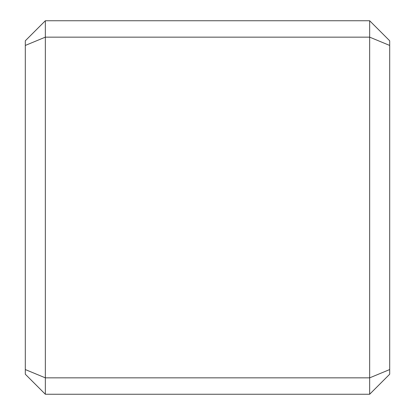 <?xml version="1.0" encoding="UTF-8"?>
<svg xmlns="http://www.w3.org/2000/svg" width="415" height="415" viewBox="0 0 415 415"><rect width="100%" height="100%" fill="white"/><g stroke="black" fill="none" stroke-linecap="round" stroke-linejoin="round"><path stroke-width="0.62" d="M369.656 394.25L45.344 394.25L45.344 377.852L369.656 377.852L369.656 37.148L45.344 37.148L45.344 377.852L25.305 369.552L25.305 40.789L45.344 20.75L369.656 20.75L389.695 40.789L389.695 374.211L369.656 394.25L369.656 377.852L389.695 369.552M45.344 394.25L25.305 374.211L25.305 369.552M45.344 20.75L45.344 37.148L25.305 45.448M389.695 45.448L369.656 37.148L369.656 20.75"/></g></svg>

